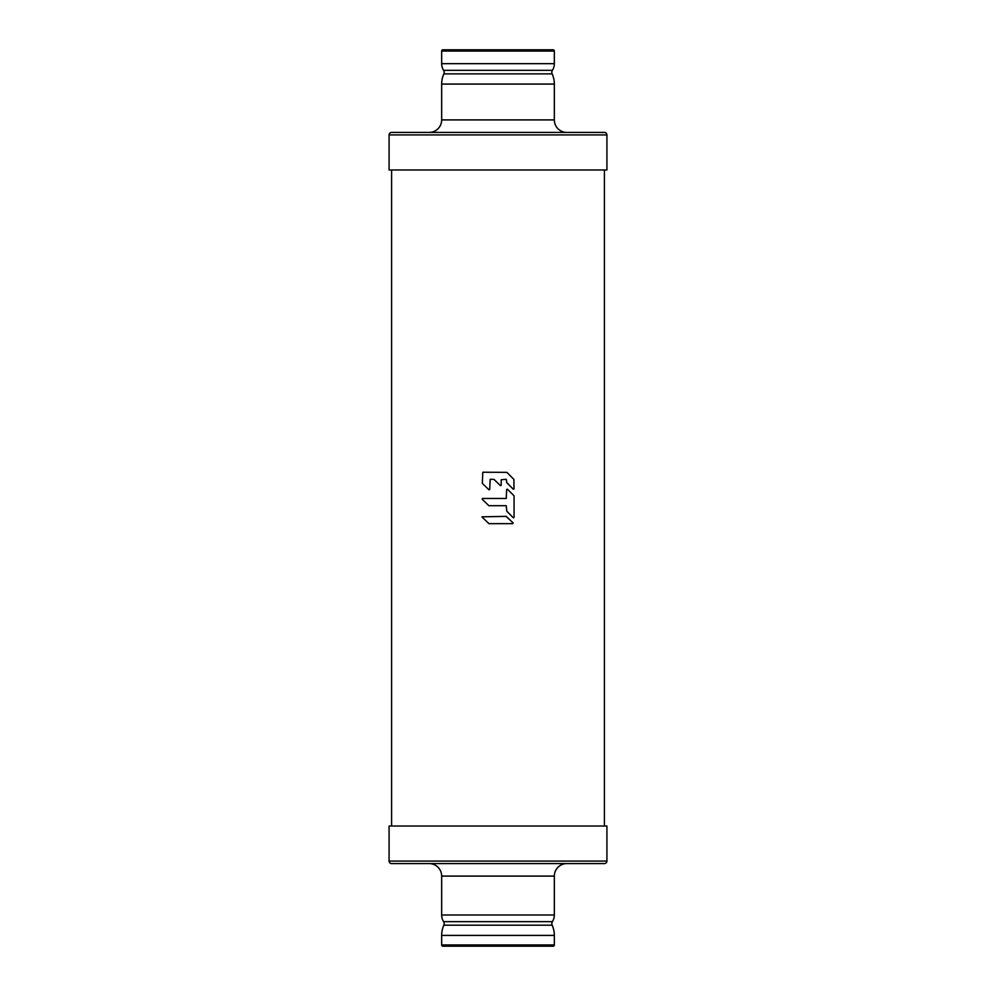 <?xml version="1.0" encoding="UTF-8"?>
<svg xmlns="http://www.w3.org/2000/svg" width="996" height="996" viewBox="0 0 996 996"><rect width="100%" height="100%" fill="white"/><g stroke="black" fill="none" stroke-linecap="round" stroke-linejoin="round"><path stroke-width="1.49" d="M391.59 826.008L391.59 169.992M604.41 826.008L604.41 169.992M482.338 483.234L482.786 472.229L506.864 472.353L513.886 479.387L514.011 488.912L513.251 489.223L506.802 482.711L506.229 479.3L501.187 479.736L501.187 485.338L500.428 485.662L494.066 479.412L490.157 479.3L489.721 489.472L488.961 489.795L482.475 483.546L488.961 489.795L489.721 489.472L488.961 489.795M513.251 489.223L514.011 488.912L513.251 489.223L506.678 482.413M501.187 485.338L500.428 485.662L501.187 485.338M506.229 505.694L506.802 511.222L506.229 505.694L488.849 505.694L482.164 499.233L482.462 498.473L506.229 498.473L506.678 489.497L507.425 489.173L514.061 495.809L514.061 517.459L513.301 517.771L506.802 511.209L513.301 517.771L514.061 517.459L513.301 517.771M506.678 489.497L507.425 489.173L506.678 489.497M482.014 516.824L506.068 516.376L513.102 522.9L512.803 523.659L488.961 523.659L482.139 517.136L488.961 523.659M389.075 169.992L606.925 169.992L606.925 134.933A2.502 2.502 0 0 0 604.41 132.431L391.59 132.431A2.502 2.502 0 0 0 389.075 134.933L389.075 169.992M441.664 119.906A12.525 12.525 0 0 1 429.139 132.431L566.861 132.431A12.525 12.525 0 0 1 554.336 119.906L554.336 84.075A25.037 25.037 0 0 0 552.158 73.866L443.843 73.866A25.037 25.037 0 0 0 441.664 84.075L441.664 119.906L554.336 119.906M441.664 63.657L554.336 63.657L554.336 51.057L441.664 51.057L441.664 63.657A12.525 12.525 0 0 0 443.594 70.33A3.76 3.76 0 0 1 443.843 73.866M554.336 63.657A12.525 12.525 0 0 1 552.407 70.33A3.76 3.76 0 0 0 552.158 73.866M441.664 51.057A1.257 1.257 0 0 1 442.909 49.8L553.091 49.8A1.257 1.257 0 0 1 554.336 51.057M534.927 49.8L461.073 49.8M606.925 826.008L389.075 826.008L389.075 861.067L606.925 861.067L606.925 826.008M606.925 861.067A2.502 2.502 0 0 1 604.41 863.569L391.59 863.569A2.502 2.502 0 0 1 389.075 861.067M441.664 944.943L554.336 944.943A1.257 1.257 0 0 1 553.091 946.2L442.909 946.2A1.257 1.257 0 0 1 441.664 944.943L441.664 935.406A25.037 25.037 0 0 1 443.843 925.197A3.76 3.76 0 0 0 443.594 921.661A12.525 12.525 0 0 1 441.664 914.988L441.664 876.094A12.525 12.525 0 0 0 429.139 863.569M441.664 914.988L554.336 914.988L554.336 876.094A12.525 12.525 0 0 1 566.861 863.569M554.336 914.988A12.525 12.525 0 0 1 552.407 921.661A3.76 3.76 0 0 0 552.158 925.197L443.843 925.197M554.336 944.943L554.336 935.406A25.037 25.037 0 0 0 552.158 925.197M461.073 946.2L534.927 946.2M506.366 516.501L513.102 522.9L512.803 523.659M606.925 134.933L389.075 134.933M554.336 84.075L441.664 84.075M443.594 70.33L552.407 70.33M554.336 876.094L441.664 876.094M443.594 921.661L552.407 921.661M554.336 935.406L441.664 935.406"/></g></svg>

